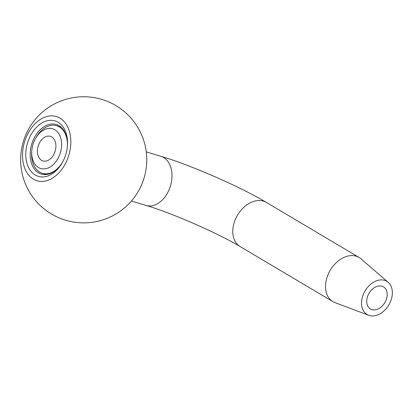 <?xml version="1.0" encoding="UTF-8"?>
<svg xmlns="http://www.w3.org/2000/svg" width="413" height="413" viewBox="0 0 413 413"><rect width="100%" height="100%" fill="white"/><g stroke="black" fill="none" stroke-linecap="round" stroke-linejoin="round"><path stroke-width="0.62" d="M38.455 167.523A20.748 14.305 -73.2 0 0 59.157 156.052A20.748 14.305 -73.2 0 0 54.872 129.754A20.748 14.305 -73.2 0 0 35.466 138.618A20.748 14.305 -73.2 0 0 31.791 150.791A20.748 14.305 -73.2 0 0 38.455 167.523M31.791 150.791L31.698 152.077A24.852 17.134 -73.2 0 0 39.674 172.118A24.852 17.134 -73.2 0 0 42.332 173.29A24.852 17.134 -73.2 0 0 62.621 162.035M67.371 146.3A24.852 17.134 -73.2 0 0 59.348 126.874A24.852 17.134 -73.2 0 0 56.689 125.702A24.852 17.134 -73.2 0 0 36.096 137.498L35.466 138.618M369.305 315.491A19.308 13.784 120.7 0 0 389.036 304.551A19.308 13.784 120.7 0 0 388.22 282.337A19.308 13.784 120.7 0 0 384.591 280.339A19.308 13.784 120.7 0 0 363.745 293.452A19.308 13.784 120.7 0 0 368.67 315.274A19.308 13.784 120.7 0 0 369.305 315.491M388.22 282.337L361.024 258.848A25.673 18.332 120.7 0 0 359.134 257.485A25.673 18.332 120.7 0 0 356.192 256.194A25.673 18.332 120.7 0 0 328.227 274.191A25.673 18.332 120.7 0 0 332.924 301.64A25.673 18.332 120.7 0 0 335.02 302.646L368.67 315.274M368.045 295.228A12.839 9.163 120.7 0 0 370.394 308.955A12.839 9.163 120.7 0 0 385.85 300.602A12.839 9.163 120.7 0 0 383.501 286.875A12.839 9.163 120.7 0 0 368.045 295.228M54.392 153.228A12.839 8.854 106.8 0 1 42.957 160.931A12.839 8.854 106.8 0 1 38.936 144.049A12.839 8.854 106.8 0 1 50.371 136.347A12.839 8.854 106.8 0 1 54.392 153.228M67.386 146.13A25.88 17.842 -73.2 0 0 56.276 124.504A25.88 17.842 -73.2 0 0 48.326 124.659A25.88 17.842 -73.2 0 0 30.5 149.635A25.88 17.842 -73.2 0 0 41.326 174.059A25.88 17.842 -73.2 0 0 49.276 173.909A25.88 17.842 -73.2 0 0 62.539 162.185M47.196 176.196A28.962 19.969 -73.2 0 0 62.301 162.624A28.962 19.969 -73.2 0 0 67.427 145.634A28.962 19.969 -73.2 0 0 46.132 121.081A28.962 19.969 -73.2 0 0 25.802 155.174A28.962 19.969 -73.2 0 0 47.196 176.196M70.814 141.07A33.53 23.118 -73.2 0 0 46.05 116.734A33.53 23.118 -73.2 0 0 22.514 156.202A33.53 23.118 -73.2 0 0 47.278 180.543A33.53 23.118 -73.2 0 0 70.814 141.07M146.073 205.447A25.673 17.702 106.8 0 0 168.948 190.042A25.673 17.702 106.8 0 0 160.905 156.284C191.265 165.319 240.01 186.624 266.385 202.427A25.673 18.332 120.7 0 0 235.472 219.138A25.673 18.332 120.7 0 0 240.17 246.587C218.544 233.453 171.441 212.845 146.073 205.447L131.422 201.028M46.385 174.513L42.332 173.29M266.385 202.427L359.134 257.485M160.905 156.284L146.254 151.865M240.17 246.587L332.924 301.64M60.742 126.925L56.689 125.702M146.744 158.592A63.06 63.06 0 0 0 82.481 96.766A63.06 63.06 0 0 0 20.65 161.024A63.06 63.06 0 0 0 102.548 219.984A63.06 63.06 0 0 0 146.744 158.592"/></g></svg>
